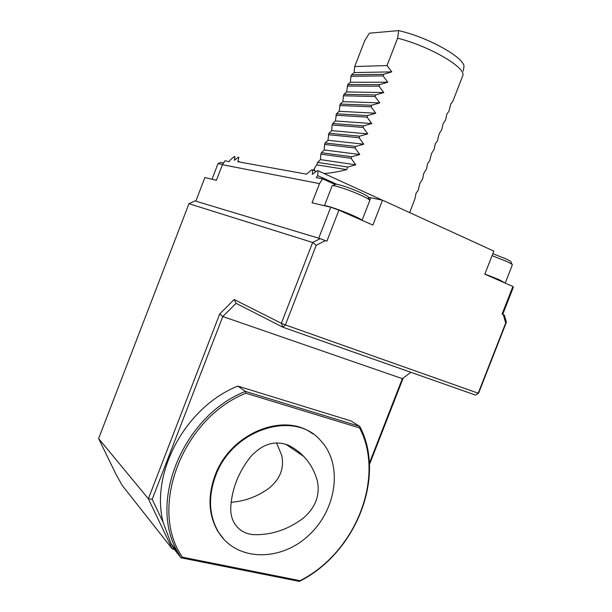 <?xml version="1.0" encoding="UTF-8"?>
<svg xmlns="http://www.w3.org/2000/svg" width="612" height="612" viewBox="0 0 612 612"><rect width="100%" height="100%" fill="white"/><g stroke="black" fill="none" stroke-linecap="round" stroke-linejoin="round"><path stroke-width="0.92" d="M276.494 442.881L281.742 455.412C284.366 468.149 280.135 479.081 269.035 488.2C257.384 496.63 244.762 501.312 231.168 502.245M288.657 445.383C275.262 440.051 262.678 443.731 250.897 456.414C238.298 472.25 231.581 489.546 230.732 508.312C230.609 513.904 231.849 518.915 234.45 523.352C238.955 530.359 245.466 534.131 253.965 534.666C271.338 535.133 287.632 529.74 302.856 518.479C315.348 507.929 320.191 495.452 317.391 481.055C314.775 471.492 310.223 463.292 303.759 456.46C299.452 451.947 294.418 448.252 288.657 445.383M215.523 476.059C232.361 428.706 295.022 409.772 320.688 440.625C343.095 464.271 336.967 509.459 308.693 535.355C280.832 561.77 236.607 561.671 218.576 532.233C208.983 515.786 207.965 497.059 215.523 476.059M223.587 162.93L220.588 162.471L218.354 163.435M369.464 199.933L368.325 197.339C368.516 196.682 365.93 195.106 360.56 192.627C350.248 187.861 334.909 182.942 335.315 184.503L332.729 185.643M512.106 264.445L510.997 261.99C511.165 261.553 509.413 260.49 505.719 258.792L492.828 253.689M222.592 164.444L218.056 163.565M369.74 200.56L369.763 200.514C369.809 199.742 366.856 197.982 360.896 195.236C349.284 189.888 331.995 184.296 332.109 185.864L332.102 185.926M512.321 264.904L512.336 264.866C512.412 264.361 510.4 263.168 506.308 261.286L492.063 255.632M216.434 180.249L212.035 179.255M362.029 220.32C361.6 219.586 358.601 217.979 353.025 215.516C341.756 210.513 325.064 204.813 324.459 205.731M505.137 283.073L499.124 279.661L484.872 274.031M188.97 203.712L98.631 438.559L148.364 498.765L219.708 313.987L234.182 299.52L281.359 323.281L312.656 242.482L188.97 203.712L194.968 200.912L195.809 201.164L204.89 177.564L216.418 180.288L222.424 164.705L224.979 160.826L229.209 161.606L230.342 159.893L234.365 156.534L234.947 156.634L234.365 160.321L238.259 157.2L238.856 157.299L237.816 161.729L306.459 174.145L311.852 169.731L316.205 171.49M222.424 164.705L319.487 183.615L322.585 178.819L316.289 177.656L317.628 175.59L318.11 170.802L317.284 170.664L312.365 174.29L312.656 169.868M318.11 170.802L382.263 200.139M317.628 175.59L336.829 184.311M238.099 161.293L239.973 162.119M195.809 201.164L318.737 238.213L330.748 207.208L338.903 210.176L372.876 225.071L382.538 200.193L368.355 197.255M330.748 207.208L312.051 202.809L319.487 183.615M335.208 184.549L322.585 178.819M316.243 245.259L312.656 242.482L320.198 238.657L325.339 240.631L316.243 245.259L285.391 324.918L478.209 393.202L505.696 323.029L503.263 314.599L502.062 314.101L512.879 286.47L513.369 287.219L502.735 314.377M338.903 210.176L326.862 241.258L325.339 240.631M382.538 200.193L493.838 251.104L484.819 274.161L512.879 286.47M463.383 71.061L463.758 67.603C467.369 59.456 429.701 37.577 398.596 30.6L369.38 33.201L364.729 40.683L354.731 66.54L354.126 72.599L351.525 74.825L350.959 76.293L350.385 82.283L347.754 84.571L346.637 91.961L343.982 94.317L343.416 95.778L342.896 101.638L340.218 104.055L339.155 111.308L336.455 113.794L335.414 120.969L332.683 123.525L332.125 124.986L331.681 130.639L328.927 133.255L327.94 140.293L325.163 142.978L324.597 144.432L324.207 149.955L321.399 152.702L320.841 154.155L320.474 159.61L317.643 162.417L347.692 167.045L346.698 169.616L316.702 164.842L314.53 168.178L314.377 170.656M323.962 173.471C329.661 173.295 337.243 172.01 346.698 169.616M317.643 162.417L316.702 164.842M321.399 152.702L351.678 156.764L351.081 158.301L355.771 164.827L320.474 159.61M355.771 164.827L347.692 167.045M351.081 158.301L320.841 154.155M325.163 142.978L355.664 146.467L355.067 148.012L359.764 154.507L324.207 149.955M359.764 154.507L351.678 156.764M355.067 148.012L324.597 144.432M328.927 133.255L359.649 136.178L359.053 137.723L363.765 144.195L327.94 140.293M363.765 144.195L355.664 146.467M359.053 137.723L328.361 134.709M332.683 123.525L363.643 125.873L363.046 127.418L367.766 133.875L331.681 130.639M367.766 133.875L359.649 136.178M363.046 127.418L332.125 124.986M336.455 113.794L367.636 115.576L367.032 117.121L371.767 123.547L335.414 120.969M371.767 123.547L363.643 125.873M367.032 117.121L335.889 115.255M340.218 104.055L371.629 105.264L371.025 106.809L375.768 113.212L339.155 111.308M375.768 113.212L367.636 115.576M371.025 106.809L339.652 105.516M343.982 94.317L375.623 94.952L375.018 96.505L379.777 102.885L342.896 101.638M379.777 102.885L371.629 105.264M375.018 96.505L343.416 95.778M347.754 84.571L379.616 84.64L379.019 86.185L383.778 92.542L346.637 91.961M383.778 92.542L375.623 94.952M379.019 86.185L347.188 86.04M351.525 74.825L383.617 74.32L383.013 75.873L387.786 82.199L350.385 82.283M387.786 82.199L379.616 84.64M383.013 75.873L350.959 76.293M398.596 30.6L397.624 38.173L387.013 65.545L391.802 71.856L354.126 72.599M391.802 71.856L383.617 74.32M387.013 65.545L354.731 66.54M409.673 212.609L414.99 198.563L416.03 193.277L418.241 190.202L419.886 183.363L422.647 178.88L423.741 173.448L426.48 169.027L427.597 163.526L429.731 160.658L431.46 153.604L434.145 149.32L435.316 143.682L437.404 140.936L439.179 133.753L441.81 129.599L443.042 123.815L445.651 119.73L446.905 113.878L448.917 111.338L450.776 103.933L452.758 101.462L462.94 75.276C465.273 67.068 429.111 46.061 397.624 38.173M475.493 395.061L478.592 393.164L475.493 395.061L282.866 327.213L236.071 303.33L222.783 316.519L152.197 499.308L163.136 522.334C150.055 471.982 186.362 406.444 237.831 386.096L350.852 420.895L359.78 426.419C386.241 476.258 356.26 552.85 299.406 581.4L181.014 557.8L174.55 549.637L171.085 543.739L163.136 522.334M234.182 299.52L236.071 303.33M281.359 323.281L282.866 327.213L285.391 324.918L281.359 323.281M219.708 313.987L222.783 316.519L402.352 378.66L410.859 372.295M98.631 438.559L116.165 474.621L122.132 485.316L172.278 548.91L148.364 498.765L152.197 499.308M403.216 378.009L369.434 464.615M369.365 463.223L402.352 378.66M174.351 549.331L172.278 548.91L173.709 548.314M503.263 314.599L504.395 315.218L506.392 322.172L478.592 393.164M318.737 238.213L320.198 238.657M505.696 323.029L506.392 322.172M245.894 393.248L245.427 391.412L359.78 426.419L359.581 427.933L245.894 393.248C182.758 417.965 147.974 508.281 182.43 557.172L181.014 557.8L177.511 551.817C147.721 501.098 184.074 415.234 245.427 391.412L237.831 386.096M299.406 581.4L300.071 580.689C355.939 552.368 385.399 477.1 359.581 427.933M182.43 557.172L300.071 580.689M312.77 433.87C284.259 411.616 230.288 432.99 215.011 475.562C207.46 496.539 208.478 515.243 218.063 531.683L223.885 539.31M312.212 174.015L312.648 174.213M369.755 200.323L370.727 197.806M285.651 444.151L303.759 456.46M218.056 163.534L212.035 179.194M332.109 185.864L324.421 205.716M369.763 200.514L362.075 220.335M512.336 264.866L505.244 282.996M314.53 168.178L313.688 170.343M177.511 551.817L171.085 543.739M218.576 532.233L218.063 531.683"/></g></svg>
